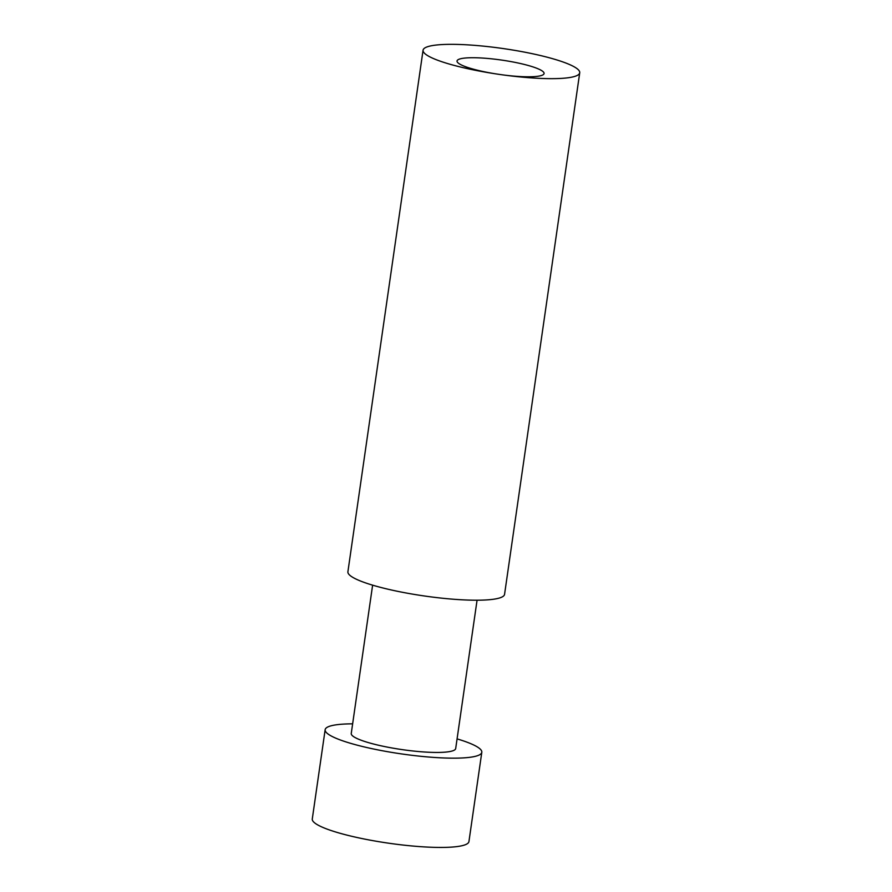 <?xml version="1.0" encoding="UTF-8"?>
<svg xmlns="http://www.w3.org/2000/svg" width="892" height="892" viewBox="0 0 892 892"><rect width="100%" height="100%" fill="white"/><g stroke="black" fill="none" stroke-linecap="round" stroke-linejoin="round"><path stroke-width="1.34" d="M352.641 723.836A79.143 13.057 8.2 0 0 343.598 724.103A79.143 13.057 8.2 0 0 325.145 729.712L312.278 818.99A79.143 13.057 8.2 0 0 388.745 843.208A79.143 13.057 8.2 0 0 468.936 841.569L481.803 752.291A79.143 13.057 8.2 0 0 457.083 738.888M325.145 729.712A79.143 13.057 8.2 0 0 401.612 753.93A79.143 13.057 8.2 0 0 481.803 752.291M372.622 585.163L351.247 733.48A52.762 8.708 8.2 0 0 402.236 749.626A52.762 8.708 8.2 0 0 455.689 748.522L477.064 600.216M503.924 75.039A43.964 7.259 8.2 0 0 533.829 76.645A43.964 7.259 8.2 0 0 544.075 73.534A43.964 7.259 8.2 0 0 501.594 60.076A43.964 7.259 8.2 0 0 457.038 60.991A43.964 7.259 8.2 0 0 495.138 73.768M561.269 78.396A79.143 13.057 -171.8 0 1 505.441 75.24A79.143 13.057 -171.8 0 1 493.633 73.534A79.143 13.057 -171.8 0 1 423.064 50.208A79.143 13.057 -171.8 0 1 441.518 44.6A79.143 13.057 -171.8 0 1 529.168 53.052A79.143 13.057 -171.8 0 1 579.722 72.787A79.143 13.057 -171.8 0 1 561.269 78.396M423.064 50.208L347.902 571.772A79.143 13.057 8.2 0 0 424.369 595.979A79.143 13.057 8.2 0 0 504.56 594.34L579.722 72.787"/></g></svg>
